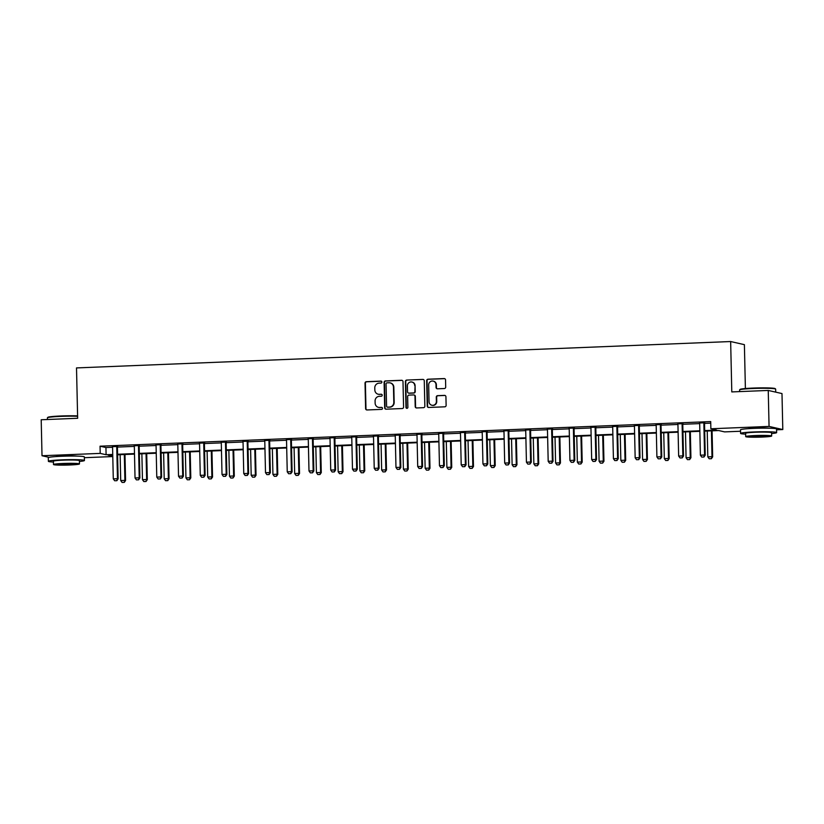 <?xml version="1.0" encoding="UTF-8"?>
<svg xmlns="http://www.w3.org/2000/svg" width="824" height="824" viewBox="0 0 824 824"><rect width="100%" height="100%" fill="white"/><g stroke="black" fill="none" stroke-linecap="round" stroke-linejoin="round"><path stroke-width="1.24" d="M381.883 382.068A0.989 0.958 -77.2 0 0 380.894 381.11L366.361 381.697A1.411 1.37 -77.2 0 0 365.022 383.17L365.599 408.601A1.411 1.37 -77.2 0 0 366.999 409.961L381.543 409.373A0.989 0.958 -77.2 0 0 381.739 407.417A0.989 0.958 -77.2 0 0 381.491 407.396L379.617 407.468A4.532 4.367 -77.2 0 1 375.136 403.121L375.085 401A4.532 4.367 -77.2 0 1 379.359 396.303L381.244 396.231A0.989 0.958 -77.2 0 0 381.44 394.274A0.989 0.958 -77.2 0 0 381.193 394.253L379.318 394.325A4.532 4.367 -77.2 0 1 374.838 389.989L374.786 387.867A4.532 4.367 -77.2 0 1 379.061 383.17L380.946 383.088A0.989 0.958 -77.2 0 0 381.883 382.068M381.327 381.203A0.989 0.958 -77.2 0 0 381.275 381.203L366.732 381.79A1.411 1.37 -77.2 0 0 365.392 383.253L365.969 408.683A1.411 1.37 -77.2 0 0 366.845 409.95M381.914 407.478A0.989 0.958 -77.2 0 0 381.862 407.478L379.617 407.468M381.625 394.336A0.989 0.958 -77.2 0 0 381.563 394.336L379.318 394.325M747.904 428.676A11.258 0.752 -1.3 0 1 755.608 428.027A11.258 0.752 -1.3 0 1 769.101 428.192M55.702 456.589A11.258 0.752 -1.3 0 1 63.417 455.94A11.258 0.752 -1.3 0 1 76.91 456.105M444.373 388.526A1.411 1.37 -77.2 0 0 445.702 387.053L445.547 379.926A1.411 1.37 -77.2 0 0 444.146 378.566L427.996 379.215A1.411 1.37 -77.2 0 0 426.667 380.688L427.244 406.108A1.411 1.37 -77.2 0 0 428.645 407.468L444.785 406.819A1.411 1.37 -77.2 0 0 446.124 405.357L445.928 396.735A1.411 1.37 -77.2 0 0 444.527 395.376L437.616 395.654A1.411 1.37 -77.2 0 0 436.277 397.127L436.38 401.401A3.79 3.656 -77.2 0 1 431.879 405.243A3.79 3.656 -77.2 0 1 429.057 401.69L428.676 384.952A3.79 3.656 -77.2 0 1 433.177 381.11A3.79 3.656 -77.2 0 1 435.999 384.654L436.061 387.445A1.411 1.37 -77.2 0 0 437.462 388.804L444.373 388.526M49.11 457.351L42.014 455.734L41.2 419.756L77.652 418.283L76.508 367.916L730.651 341.538L731.794 391.915L768.246 390.442L769.06 426.42L782.8 429.551L776.569 429.798M42.014 455.734L100.209 453.396L106.1 454.724L112.734 454.457M704.685 430.591L716.756 430.107L710.865 428.768L710.71 421.579L100.044 446.196L100.209 453.396M710.865 428.768L769.06 426.42M402.998 381.636A1.411 1.37 -77.2 0 0 401.597 380.276L385.447 380.935A1.411 1.37 -77.2 0 0 384.108 382.398L384.684 407.829A1.411 1.37 -77.2 0 0 386.085 409.188L402.236 408.539A1.411 1.37 -77.2 0 0 403.575 407.066L402.998 381.636M406.726 380.07L422.867 379.421A1.411 1.37 -77.2 0 1 424.267 380.781L424.844 406.211A1.411 1.37 -77.2 0 1 423.505 407.674L416.604 407.952A1.411 1.37 -77.2 0 1 415.203 406.603L414.966 396.282A1.411 1.37 -77.2 0 0 413.566 394.923L408.982 395.108A1.411 1.37 -77.2 0 0 407.643 396.581L407.89 407.313A0.989 0.958 -77.2 0 1 406.716 408.323A0.989 0.958 -77.2 0 1 405.974 407.396L405.387 381.543A1.411 1.37 -77.2 0 1 406.726 380.07L422.867 379.421M768.246 390.442L781.986 393.563L782.8 429.551M745.39 388.537L744.391 344.659L730.651 341.538M740.529 431.251L724.605 431.889L718.724 430.55L704.695 431.117M112.785 456.558L84.378 457.701M117.585 454.261L134.487 453.581M139.328 453.385L156.23 452.706M161.071 452.51L177.974 451.83M182.815 451.634L199.717 450.955M204.558 450.759L221.46 450.079M226.312 449.883L243.204 449.204M248.055 449.008L264.947 448.328M269.798 448.132L286.69 447.442M291.542 447.247L308.444 446.567M313.285 446.371L330.187 445.691M335.028 445.496L351.93 444.816M356.771 444.62L373.674 443.94M378.515 443.745L395.417 443.065M400.258 442.869L417.16 442.189M422.012 441.994L438.904 441.314M443.755 441.118L460.647 440.438M465.498 440.243L482.39 439.553M487.242 439.357L504.144 438.677M508.985 438.481L525.887 437.802M530.728 437.606L547.63 436.926M552.471 436.73L569.374 436.051M574.215 435.855L591.117 435.175M595.968 434.979L612.86 434.299M617.712 434.104L634.604 433.424M639.455 433.228L656.347 432.538M661.198 432.353L678.101 431.663M682.942 431.467L699.844 430.787M112.754 454.982L108.068 455.178L112.775 456.249M699.854 431.312L682.952 431.992M678.111 432.188L661.209 432.878M656.368 433.074L639.465 433.754M634.614 433.949L617.722 434.629M612.871 434.825L595.979 435.505M591.127 435.7L574.235 436.38M569.384 436.576L552.482 437.256M547.641 437.451L530.738 438.131M525.897 438.327L508.995 439.007M504.154 439.202L487.252 439.892M482.411 440.078L465.509 440.768M460.668 440.964L443.765 441.643M438.914 441.839L422.022 442.519M417.171 442.715L400.279 443.394M395.427 443.59L378.535 444.27M373.684 444.466L356.782 445.145M351.941 445.341L335.038 446.021M330.197 446.217L313.295 446.896M308.454 447.092L291.552 447.782M286.711 447.978L269.808 448.658M264.957 448.853L248.065 449.533M243.214 449.729L226.322 450.409M221.471 450.604L204.579 451.284M199.727 451.48L182.825 452.16M177.984 452.355L161.082 453.035M156.241 453.231L139.338 453.911M134.497 454.106L117.595 454.786M100.044 446.196L105.935 447.535L112.579 447.267M117.42 447.072L134.322 446.392M139.174 446.196L156.066 445.506M160.917 445.31L177.809 444.63M182.66 444.435L199.552 443.755M204.403 443.559L221.296 442.879M226.147 442.684L243.039 442.004M247.89 441.808L264.782 441.128M269.633 440.933L286.536 440.253M291.377 440.057L308.279 439.377M313.13 439.182L330.022 438.502M334.874 438.306L351.766 437.616M356.617 437.42L373.509 436.741M378.36 436.545L395.252 435.865M400.103 435.669L416.996 434.99M421.847 434.794L438.739 434.114M443.59 433.918L460.482 433.239M465.333 433.043L482.236 432.363M487.077 432.167L503.979 431.488M508.83 431.292L525.722 430.602M530.574 430.416L547.466 429.726M552.317 429.531L569.209 428.851M574.06 428.655L590.952 427.975M595.804 427.78L612.696 427.1M617.547 426.904L634.439 426.224M639.29 426.029L656.192 425.349M661.033 425.153L677.936 424.473M682.787 424.278L699.679 423.598M704.53 423.402L710.741 423.145M105.935 447.535L106.1 454.724M699.566 422.99L704.664 422.784M677.822 423.866L682.911 423.66M656.079 424.741L661.167 424.535M634.336 425.627L639.424 425.421M612.592 426.502L617.681 426.296M590.849 427.378L595.937 427.172M569.096 428.253L574.194 428.047M547.352 429.129L552.451 428.923M525.609 430.004L530.707 429.798M503.866 430.88L508.964 430.674M482.122 431.755L487.211 431.549M460.379 432.631L465.467 432.435M438.636 433.517L443.724 433.311M416.892 434.392L421.981 434.186M395.139 435.268L400.237 435.062M373.396 436.143L378.494 435.937M351.652 437.019L356.751 436.813M329.909 437.894L335.007 437.688M308.166 438.77L313.254 438.564M286.422 439.645L291.511 439.439M264.679 440.521L269.767 440.325M242.936 441.407L248.024 441.201M221.192 442.282L226.281 442.076M199.439 443.158L204.537 442.952M177.696 444.033L182.794 443.827M155.952 444.909L161.051 444.702M134.209 445.784L139.308 445.578M112.466 446.659L117.554 446.454M378.206 394.233L378.577 394.315A4.532 4.367 -77.2 0 0 379.689 394.418M378.504 407.365L378.875 407.447A4.532 4.367 -77.2 0 0 379.988 407.55M402.122 380.369A1.411 1.37 -77.2 0 0 401.968 380.369L385.817 381.018A1.411 1.37 -77.2 0 0 384.478 382.48L385.055 407.911A1.411 1.37 -77.2 0 0 385.931 409.188M387.002 382.851A0.989 0.958 -77.2 0 0 386.065 383.871L386.569 406.201A0.989 0.958 -77.2 0 0 387.548 407.149L389.536 407.066A4.532 4.367 -77.2 0 0 393.81 402.369L393.46 387.115A4.532 4.367 -77.2 0 0 388.979 382.769L387.002 382.851M387.311 407.128L387.682 407.211A0.989 0.958 -77.2 0 0 387.919 407.231L387.548 407.149M390.092 382.872L390.463 382.954A4.532 4.367 -77.2 0 1 393.831 387.198L394.181 402.452A4.532 4.367 -77.2 0 1 389.906 407.149L387.919 407.231M413.916 394.964L414.287 395.046A1.411 1.37 -77.2 0 1 415.337 396.365L415.574 406.685A1.411 1.37 -77.2 0 0 416.439 407.952M407.097 380.163A1.411 1.37 -77.2 0 0 405.758 381.625L406.345 407.478A0.989 0.958 -77.2 0 0 406.901 408.344M414.719 385.581A3.79 3.656 -77.2 0 0 411.907 382.037A3.79 3.656 -77.2 0 0 407.406 385.879L407.54 391.781A1.411 1.37 -77.2 0 0 408.941 393.13L413.524 392.945A1.411 1.37 -77.2 0 0 414.853 391.482L415.09 385.673A3.79 3.656 -77.2 0 0 412.278 382.12L411.907 382.037M408.591 393.099L408.962 393.192A1.411 1.37 -77.2 0 0 409.312 393.223L408.941 393.13M415.09 385.673L415.224 391.565A1.411 1.37 -77.2 0 1 413.895 393.038L409.312 393.223M433.177 381.11L433.548 381.193A3.79 3.656 -77.2 0 1 436.37 384.736L436.432 387.527A1.411 1.37 -77.2 0 0 437.307 388.804M431.879 405.243L432.25 405.326A3.79 3.656 -77.2 0 0 436.751 401.484L436.38 401.401M445.053 395.469A1.411 1.37 -77.2 0 0 444.898 395.458L437.987 395.736A1.411 1.37 -77.2 0 0 436.648 397.209L436.751 401.484M444.672 378.649A1.411 1.37 -77.2 0 0 444.517 378.649L428.367 379.298A1.411 1.37 -77.2 0 0 427.038 380.77L427.615 406.201A1.411 1.37 -77.2 0 0 428.48 407.468M120.129 454.693L120.716 480.547L124.898 480.382L124.311 454.518M124.177 482.349L122.086 482.442L124.29 482.38L124.898 480.382L125.567 480.526L124.98 454.498M120.716 480.547L122.086 482.442M124.29 482.38L125.567 480.526M114.66 480.752L116.864 480.691L114.66 480.752L113.29 478.857L112.569 447.195A1.442 1.391 -77.2 0 0 112.497 446.762L112.383 446.423M116.905 446.237L116.812 446.587A1.442 1.391 -77.2 0 0 116.751 447.02L117.472 478.692L118.141 478.837L116.864 480.691M117.626 446.206L117.482 446.742A1.442 1.391 -77.2 0 0 117.42 447.174L118.141 478.837M113.29 478.857L117.472 478.692L116.751 480.67M77.6 416.285A18.035 1.195 178.7 0 0 60.78 416.388A18.035 1.195 178.7 0 0 47.431 417.778L47.854 417.335A17.603 1.174 -1.3 0 1 60.883 415.986A17.603 1.174 -1.3 0 1 77.6 415.893M47.431 417.778A18.035 1.195 178.7 0 0 47.39 417.861L47.431 419.509M79.403 461.45A18.035 1.195 178.7 0 0 84.439 460.503A18.035 1.195 178.7 0 0 61.769 459.854A18.035 1.195 178.7 0 0 48.379 461.327A18.035 1.195 178.7 0 0 53.447 462.037M84.439 460.503L84.357 456.908A18.035 1.195 178.7 0 0 61.687 456.259A18.035 1.195 178.7 0 0 48.297 457.722L48.379 461.327M53.498 464.52L53.426 461.203A12.988 0.865 -1.3 0 1 63.067 460.153A12.988 0.865 -1.3 0 1 79.392 460.616L79.465 463.933A12.988 0.865 178.7 0 0 63.139 463.469A12.988 0.865 178.7 0 0 53.498 464.52A12.988 0.865 178.7 0 0 69.824 464.983A12.988 0.865 178.7 0 0 79.465 463.933M68.639 464.715A8.364 0.556 178.7 0 0 74.85 464.036A8.364 0.556 178.7 0 0 64.324 463.737A8.364 0.556 178.7 0 0 58.113 464.417A8.364 0.556 178.7 0 0 68.639 464.715M739.622 389.865L740.045 389.433A17.603 1.174 -1.3 0 1 753.085 388.073A17.603 1.174 -1.3 0 1 775.168 388.629L775.611 389.052A18.035 1.195 178.7 0 0 752.981 388.485A18.035 1.195 178.7 0 0 739.622 389.865A18.035 1.195 178.7 0 0 739.591 389.948L739.622 391.596M771.604 433.548A18.035 1.195 178.7 0 0 776.641 432.6A18.035 1.195 178.7 0 0 753.97 431.951A18.035 1.195 178.7 0 0 740.58 433.414A18.035 1.195 178.7 0 0 745.648 434.135M776.641 432.6L776.558 428.995A18.035 1.195 178.7 0 0 753.888 428.356A18.035 1.195 178.7 0 0 740.498 429.819L740.58 433.414M745.699 436.607L745.627 433.3A12.988 0.865 -1.3 0 1 755.268 432.25A12.988 0.865 -1.3 0 1 771.583 432.713L771.666 436.02A12.988 0.865 178.7 0 0 755.34 435.556A12.988 0.865 178.7 0 0 745.699 436.607A12.988 0.865 178.7 0 0 762.025 437.07A12.988 0.865 178.7 0 0 771.666 436.02M760.83 436.802A8.364 0.556 178.7 0 0 767.051 436.123A8.364 0.556 178.7 0 0 756.525 435.824A8.364 0.556 178.7 0 0 750.314 436.504A8.364 0.556 178.7 0 0 760.83 436.802M775.724 392.142L775.652 389.134A18.035 1.195 178.7 0 0 775.611 389.052M141.872 453.808L142.459 479.671L146.641 479.496L146.054 453.643M145.92 481.474L143.829 481.556L146.033 481.504L146.641 479.496L147.311 479.65L146.724 453.612M142.459 479.671L143.829 481.556M146.033 481.504L147.311 479.65M163.615 452.932L164.203 478.796L168.384 478.62L167.797 452.767M167.663 480.598L165.572 480.68L167.777 480.629L168.384 478.62L169.054 478.775L168.467 452.737M164.203 478.796L165.572 480.68M167.777 480.629L169.054 478.775M136.403 479.877L138.607 479.815L136.403 479.877L135.033 477.982L134.322 446.32A1.442 1.391 -77.2 0 0 134.24 445.887L134.127 445.537M138.659 445.362L138.556 445.712A1.442 1.391 -77.2 0 0 138.504 446.144L139.215 477.817L139.884 477.961L138.607 479.815M139.369 445.331L139.225 445.866A1.442 1.391 -77.2 0 0 139.163 446.299L139.884 477.961M135.033 477.982L139.215 477.817L138.494 479.784M158.146 479.002L160.35 478.94L158.146 479.002L156.776 477.106L156.066 445.444A1.442 1.391 -77.2 0 0 155.983 445.012L155.87 444.661M160.402 444.486L160.299 444.836A1.442 1.391 -77.2 0 0 160.247 445.269L160.958 476.931L161.628 477.086L160.35 478.94M161.123 444.455L160.968 444.981A1.442 1.391 -77.2 0 0 160.917 445.423L161.628 477.086M156.776 477.106L160.958 476.931L160.237 478.909M185.369 452.057L185.946 477.92L190.128 477.745L189.551 451.892M189.407 479.723L187.316 479.805L189.52 479.753L190.128 477.745L190.797 477.899L190.21 451.861M185.946 477.92L187.316 479.805M189.52 479.753L190.797 477.899M179.889 478.116L182.094 478.064L179.889 478.116L178.53 476.231L177.809 444.569A1.442 1.391 -77.2 0 0 177.737 444.126L177.613 443.786M182.145 443.6L182.042 443.961A1.442 1.391 -77.2 0 0 181.991 444.394L182.712 476.056L183.371 476.21L182.094 478.064M182.866 443.58L182.712 444.105A1.442 1.391 -77.2 0 0 182.66 444.548L183.371 476.21M178.53 476.231L182.712 476.056L181.98 478.033M207.112 451.181L207.7 477.034L211.881 476.869L211.294 451.016M211.15 478.847L209.059 478.929L211.263 478.868L211.881 476.869L212.541 477.024L211.953 450.986M207.7 477.034L209.059 478.929M211.263 478.868L212.541 477.024M201.633 477.24L203.837 477.189L201.633 477.24L200.273 475.355L199.552 443.683A1.442 1.391 -77.2 0 0 199.48 443.25L199.357 442.91M203.888 442.725L203.786 443.075A1.442 1.391 -77.2 0 0 203.734 443.518L204.455 475.18L205.125 475.335L203.837 477.189M204.609 442.704L204.455 443.23A1.442 1.391 -77.2 0 0 204.403 443.673L205.125 475.335M200.273 475.355L204.455 475.18L203.724 477.158M228.856 450.306L229.443 476.159L233.625 475.994L233.037 450.141M232.893 477.972L230.802 478.054L233.007 477.992L233.625 475.994L234.294 476.148L233.697 450.11M229.443 476.159L230.802 478.054M233.007 477.992L234.294 476.148M223.376 476.365L225.58 476.303L223.376 476.365L222.017 474.469L221.296 442.807A1.442 1.391 -77.2 0 0 221.223 442.375L221.11 442.035M225.632 441.849L225.529 442.2A1.442 1.391 -77.2 0 0 225.477 442.642L226.198 474.305L226.868 474.459L225.58 476.303M226.353 441.818L226.198 442.354A1.442 1.391 -77.2 0 0 226.147 442.797L226.868 474.459M222.017 474.469L226.198 474.305L225.467 476.282M250.599 449.43L251.186 475.283L255.368 475.118L254.781 449.255M254.637 477.096L252.546 477.178L254.75 477.117L255.368 475.118L256.037 475.273L255.44 449.234M251.186 475.283L252.546 477.178M254.75 477.117L256.037 475.273M245.13 475.489L247.324 475.427L245.13 475.489L243.76 473.594L243.039 441.932A1.442 1.391 -77.2 0 0 242.967 441.499L242.853 441.159M247.375 440.974L247.282 441.324A1.442 1.391 -77.2 0 0 247.221 441.767L247.942 473.429L248.611 473.584L247.324 475.427M248.096 440.943L247.942 441.479A1.442 1.391 -77.2 0 0 247.89 441.922L248.611 473.584M243.76 473.594L247.942 473.429L247.221 475.407M272.342 448.555L272.929 474.408L277.111 474.243L276.524 448.38M276.39 476.221L274.299 476.303L276.493 476.241L277.111 474.243L277.781 474.387L277.183 448.359M272.929 474.408L274.299 476.303M276.493 476.241L277.781 474.387M266.873 474.614L269.077 474.552L266.873 474.614L265.503 472.719L264.782 441.056A1.442 1.391 -77.2 0 0 264.71 440.624L264.597 440.284M269.118 440.098L269.026 440.449A1.442 1.391 -77.2 0 0 268.964 440.892L269.685 472.554L270.354 472.708L269.077 474.552M269.839 440.067L269.695 440.603A1.442 1.391 -77.2 0 0 269.633 441.036L270.354 472.708M265.503 472.719L269.685 472.554L268.964 474.531M294.086 447.679L294.673 473.532L298.854 473.367L298.267 447.504M298.133 475.335L296.043 475.427L298.247 475.366L298.854 473.367L299.524 473.512L298.937 447.483M294.673 473.532L296.043 475.427M298.247 475.366L299.524 473.512M288.616 473.738L290.821 473.676L288.616 473.738L287.246 471.843L286.525 440.181A1.442 1.391 -77.2 0 0 286.453 439.748L286.34 439.408M290.862 439.223L290.769 439.573A1.442 1.391 -77.2 0 0 290.707 440.016L291.428 471.678L292.098 471.833L290.821 473.676M291.583 439.192L291.438 439.728A1.442 1.391 -77.2 0 0 291.377 440.16L292.098 471.833M287.246 471.843L291.428 471.678L290.707 473.656M315.829 446.804L316.416 472.657L320.598 472.482L320.011 446.629M319.877 474.459L317.786 474.552L319.99 474.49L320.598 472.482L321.267 472.636L320.68 446.608M316.416 472.657L317.786 474.552M319.99 474.49L321.267 472.636M337.572 445.918L338.159 471.781L342.341 471.606L341.754 445.753M341.62 473.584L339.529 473.666L341.733 473.615L342.341 471.606L343.011 471.761L342.423 445.722M338.159 471.781L339.529 473.666M341.733 473.615L343.011 471.761M359.316 445.042L359.903 470.906L364.084 470.731L363.497 444.878M363.363 472.708L361.273 472.791L363.477 472.739L364.084 470.731L364.754 470.885L364.167 444.847M359.903 470.906L361.273 472.791M363.477 472.739L364.754 470.885M381.069 444.167L381.656 470.02L385.838 469.855L385.251 444.002M385.107 471.833L383.016 471.915L385.22 471.853L385.838 469.855L386.497 470.01L385.91 443.971M381.656 470.02L383.016 471.915M385.22 471.853L386.497 470.01M402.812 443.291L403.399 469.144L407.581 468.98L406.994 443.127M406.85 470.957L404.759 471.04L406.963 470.978L407.581 468.98L408.251 469.134L407.653 443.096M403.399 469.144L404.759 471.04M406.963 470.978L408.251 469.134M424.556 442.416L425.143 468.269L429.325 468.104L428.738 442.251M428.593 470.082L426.502 470.164L428.707 470.102L429.325 468.104L429.994 468.259L429.397 442.22M425.143 468.269L426.502 470.164M428.707 470.102L429.994 468.259M446.299 441.54L446.886 467.393L451.068 467.229L450.481 441.365M450.347 469.206L448.256 469.289L450.45 469.227L451.068 467.229L451.737 467.383L451.14 441.345M446.886 467.393L448.256 469.289M450.45 469.227L451.737 467.383M468.042 440.665L468.629 466.518L472.811 466.353L472.224 440.49M472.09 468.331L469.999 468.413L472.193 468.351L472.811 466.353L473.481 466.497L472.894 440.469M468.629 466.518L469.999 468.413M472.193 468.351L473.481 466.497M489.786 439.789L490.373 465.642L494.554 465.478L493.967 439.614M493.834 467.445L491.743 467.538L493.947 467.476L494.554 465.478L495.224 465.622L494.637 439.594M490.373 465.642L491.743 467.538M493.947 467.476L495.224 465.622M511.529 438.904L512.116 464.767L516.298 464.592L515.711 438.739M515.577 466.569L513.486 466.662L515.69 466.6L516.298 464.592L516.967 464.746L516.38 438.718M512.116 464.767L513.486 466.662M515.69 466.6L516.967 464.746M310.36 472.863L312.564 472.801L310.36 472.863L308.99 470.968L308.279 439.305A1.442 1.391 -77.2 0 0 308.197 438.873L308.083 438.523M312.615 438.347L312.512 438.698A1.442 1.391 -77.2 0 0 312.461 439.13L313.172 470.803L313.841 470.947L312.564 472.801M313.326 438.317L313.182 438.852A1.442 1.391 -77.2 0 0 313.12 439.285L313.841 470.947M308.99 470.968L313.172 470.803L312.451 472.78M332.103 471.987L334.307 471.925L332.103 471.987L330.733 470.092L330.022 438.43A1.442 1.391 -77.2 0 0 329.94 437.997L329.827 437.647M334.359 437.472L334.256 437.822A1.442 1.391 -77.2 0 0 334.204 438.255L334.915 469.927L335.584 470.071L334.307 471.925M335.069 437.441L334.925 437.966A1.442 1.391 -77.2 0 0 334.874 438.409L335.584 470.071M330.733 470.092L334.915 469.927L334.194 471.894M353.846 471.101L356.05 471.05L353.846 471.101L352.487 469.216L351.766 437.554A1.442 1.391 -77.2 0 0 351.683 437.122L351.57 436.772M356.102 436.596L355.999 436.947A1.442 1.391 -77.2 0 0 355.947 437.379L356.668 469.041L357.328 469.196L356.05 471.05M356.823 436.566L356.668 437.091A1.442 1.391 -77.2 0 0 356.617 437.534L357.328 469.196M352.487 469.216L356.668 469.041L355.937 471.019M375.589 470.226L377.794 470.174L375.589 470.226L374.23 468.341L373.509 436.668A1.442 1.391 -77.2 0 0 373.437 436.236L373.313 435.896M377.845 435.711L377.742 436.071A1.442 1.391 -77.2 0 0 377.691 436.504L378.412 468.166L379.081 468.32L377.794 470.174M378.566 435.69L378.412 436.215A1.442 1.391 -77.2 0 0 378.36 436.658L379.081 468.32M374.23 468.341L378.412 468.166L377.68 470.144M397.333 469.35L399.537 469.299L397.333 469.35L395.973 467.466L395.252 435.793A1.442 1.391 -77.2 0 0 395.18 435.36L395.067 435.021M399.589 434.835L399.486 435.185A1.442 1.391 -77.2 0 0 399.434 435.628L400.155 467.29L400.825 467.445L399.537 469.299M400.31 434.804L400.155 435.34A1.442 1.391 -77.2 0 0 400.103 435.783L400.825 467.445M395.973 467.466L400.155 467.29L399.424 469.268M419.086 468.475L421.28 468.413L419.086 468.475L417.716 466.58L416.996 434.918A1.442 1.391 -77.2 0 0 416.923 434.485L416.81 434.145M421.332 433.96L421.229 434.31A1.442 1.391 -77.2 0 0 421.177 434.753L421.898 466.415L422.568 466.569L421.28 468.413M422.053 433.929L421.898 434.464A1.442 1.391 -77.2 0 0 421.847 434.907L422.568 466.569M417.716 466.58L421.898 466.415L421.177 468.392M440.83 467.599L443.024 467.538L440.83 467.599L439.46 465.704L438.739 434.042A1.442 1.391 -77.2 0 0 438.667 433.609L438.553 433.269M443.075 433.084L442.982 433.434A1.442 1.391 -77.2 0 0 442.921 433.877L443.642 465.539L444.311 465.694L443.024 467.538M443.796 433.053L443.642 433.589A1.442 1.391 -77.2 0 0 443.59 434.032L444.311 465.694M439.46 465.704L443.642 465.539L442.921 467.517M462.573 466.724L464.777 466.662L462.573 466.724L461.203 464.829L460.482 433.167A1.442 1.391 -77.2 0 0 460.41 432.734L460.297 432.394M464.818 432.209L464.726 432.559A1.442 1.391 -77.2 0 0 464.664 433.002L465.385 464.664L466.054 464.818L464.777 466.662M465.539 432.178L465.395 432.713A1.442 1.391 -77.2 0 0 465.333 433.146L466.054 464.818M461.203 464.829L465.385 464.664L464.664 466.642M484.316 465.848L486.521 465.787L484.316 465.848L482.946 463.953L482.225 432.291A1.442 1.391 -77.2 0 0 482.153 431.858L482.04 431.519M486.562 431.333L486.469 431.683A1.442 1.391 -77.2 0 0 486.407 432.126L487.128 463.788L487.798 463.933L486.521 465.787M487.283 431.302L487.139 431.838A1.442 1.391 -77.2 0 0 487.077 432.27L487.798 463.933M482.946 463.953L487.128 463.788L486.407 465.766M506.06 464.973L508.264 464.911L506.06 464.973L504.69 463.078L503.979 431.416A1.442 1.391 -77.2 0 0 503.897 430.983L503.783 430.633M508.315 430.458L508.212 430.808A1.442 1.391 -77.2 0 0 508.161 431.24L508.872 462.913L509.541 463.057L508.264 464.911M509.026 430.427L508.882 430.962A1.442 1.391 -77.2 0 0 508.82 431.395L509.541 463.057M504.69 463.078L508.872 462.913L508.151 464.88M533.272 438.028L533.859 463.891L538.041 463.716L537.454 437.863M537.32 465.694L535.229 465.776L537.433 465.725L538.041 463.716L538.711 463.871L538.124 437.832M533.859 463.891L535.229 465.776M537.433 465.725L538.711 463.871M527.803 464.097L530.007 464.036L527.803 464.097L526.433 462.202L525.722 430.54A1.442 1.391 -77.2 0 0 525.64 430.107L525.527 429.757M530.059 429.582L529.956 429.932A1.442 1.391 -77.2 0 0 529.904 430.365L530.615 462.027L531.284 462.182L530.007 464.036M530.78 429.551L530.625 430.077A1.442 1.391 -77.2 0 0 530.574 430.519L531.284 462.182M526.433 462.202L530.615 462.027L529.894 464.005M555.016 437.153L555.603 463.016L559.784 462.841L559.197 436.988M559.063 464.818L556.972 464.901L559.177 464.849L559.784 462.841L560.454 462.995L559.867 436.957M555.603 463.016L556.972 464.901M559.177 464.849L560.454 462.995M549.546 463.212L551.75 463.16L549.546 463.212L548.187 461.327L547.466 429.664A1.442 1.391 -77.2 0 0 547.383 429.222L547.27 428.882M551.802 428.696L551.699 429.057A1.442 1.391 -77.2 0 0 551.647 429.489L552.368 461.152L553.028 461.306L551.75 463.16M552.523 428.676L552.368 429.201A1.442 1.391 -77.2 0 0 552.317 429.644L553.028 461.306M548.187 461.327L552.368 461.152L551.637 463.129M576.769 436.277L577.356 462.13L581.538 461.965L580.951 436.112M580.807 463.943L578.716 464.025L580.92 463.964L581.538 461.965L582.197 462.12L581.61 436.081M577.356 462.13L578.716 464.025M580.92 463.964L582.197 462.12M571.289 462.336L573.494 462.285L571.289 462.336L569.93 460.451L569.209 428.779A1.442 1.391 -77.2 0 0 569.137 428.346L569.013 428.006M573.545 427.821L573.442 428.171A1.442 1.391 -77.2 0 0 573.391 428.614L574.112 460.276L574.781 460.431L573.494 462.285M574.266 427.8L574.112 428.326A1.442 1.391 -77.2 0 0 574.06 428.768L574.781 460.431M569.93 460.451L574.112 460.276L573.38 462.254M598.512 435.402L599.1 461.255L603.281 461.09L602.694 435.237M602.55 463.067L600.459 463.15L602.663 463.088L603.281 461.09L603.951 461.244L603.353 435.206M599.1 461.255L600.459 463.15M602.663 463.088L603.951 461.244M593.033 461.461L595.237 461.399L593.033 461.461L591.673 459.576L590.952 427.903A1.442 1.391 -77.2 0 0 590.88 427.471L590.767 427.131M595.289 426.945L595.186 427.296A1.442 1.391 -77.2 0 0 595.134 427.738L595.855 459.401L596.524 459.555L595.237 461.399M596.01 426.914L595.855 427.45A1.442 1.391 -77.2 0 0 595.804 427.893L596.524 459.555M591.673 459.576L595.855 459.401L595.124 461.378M620.256 434.526L620.843 460.379L625.025 460.214L624.438 434.361M624.293 462.192L622.202 462.274L624.407 462.213L625.025 460.214L625.694 460.369L625.097 434.33M620.843 460.379L622.202 462.274M624.407 462.213L625.694 460.369M614.786 460.585L616.98 460.523L614.786 460.585L613.416 458.69L612.696 427.028A1.442 1.391 -77.2 0 0 612.623 426.595L612.51 426.255M617.032 426.07L616.939 426.42A1.442 1.391 -77.2 0 0 616.877 426.863L617.598 458.525L618.268 458.68L616.98 460.523M617.753 426.039L617.598 426.575A1.442 1.391 -77.2 0 0 617.547 427.017L618.268 458.68M613.416 458.69L617.598 458.525L616.877 460.503M641.999 433.651L642.586 459.504L646.768 459.339L646.181 433.476M646.047 461.316L643.956 461.399L646.15 461.337L646.768 459.339L647.437 459.483L646.84 433.455M642.586 459.504L643.956 461.399M646.15 461.337L647.437 459.483M636.53 459.71L638.724 459.648L636.53 459.71L635.16 457.814L634.439 426.152A1.442 1.391 -77.2 0 0 634.367 425.72L634.253 425.38M638.775 425.194L638.682 425.544A1.442 1.391 -77.2 0 0 638.621 425.987L639.342 457.65L640.011 457.804L638.724 459.648M639.496 425.163L639.352 425.699A1.442 1.391 -77.2 0 0 639.29 426.132L640.011 457.804M635.16 457.814L639.342 457.65L638.621 459.627M663.742 432.775L664.329 458.628L668.511 458.463L667.924 432.6M667.79 460.441L665.699 460.523L667.904 460.462L668.511 458.463L669.181 458.608L668.594 432.579M664.329 458.628L665.699 460.523M667.904 460.462L669.181 458.608M658.273 458.834L660.477 458.772L658.273 458.834L656.903 456.939L656.182 425.277A1.442 1.391 -77.2 0 0 656.11 424.844L655.997 424.504M660.518 424.319L660.426 424.669A1.442 1.391 -77.2 0 0 660.364 425.112L661.085 456.774L661.754 456.929L660.477 458.772M661.239 424.288L661.095 424.824A1.442 1.391 -77.2 0 0 661.033 425.256L661.754 456.929M656.903 456.939L661.085 456.774L660.364 458.752M685.486 431.9L686.073 457.753L690.255 457.588L689.667 431.724M689.534 459.555L687.443 459.648L689.647 459.586L690.255 457.588L690.924 457.732L690.337 431.704M686.073 457.753L687.443 459.648M689.647 459.586L690.924 457.732M680.016 457.959L682.221 457.897L680.016 457.959L678.646 456.063L677.936 424.401A1.442 1.391 -77.2 0 0 677.853 423.969L677.74 423.618M682.272 423.443L682.169 423.793A1.442 1.391 -77.2 0 0 682.107 424.226L682.828 455.899L683.498 456.043L682.221 457.897M682.983 423.412L682.839 423.948A1.442 1.391 -77.2 0 0 682.777 424.381L683.498 456.043M678.646 456.063L682.828 455.899L682.107 457.876M707.229 431.014L707.816 456.877L711.998 456.702L711.411 430.849M711.277 458.68L709.186 458.762L711.39 458.711L711.998 456.702L712.667 456.857L712.08 430.818M707.816 456.877L709.186 458.762M711.39 458.711L712.667 456.857M701.76 457.083L703.964 457.021L701.76 457.083L700.39 455.188L699.679 423.526A1.442 1.391 -77.2 0 0 699.597 423.093L699.483 422.743M704.015 422.568L703.912 422.918A1.442 1.391 -77.2 0 0 703.861 423.351L704.572 455.023L705.241 455.167L703.964 457.021M704.726 422.537L704.582 423.072A1.442 1.391 -77.2 0 0 704.52 423.505L705.241 455.167M700.39 455.188L704.572 455.023L703.851 456.99M116.751 447.02L117.42 447.174M116.812 446.587L117.482 446.742M138.504 446.144L139.163 446.299M138.556 445.712L139.225 445.866M160.247 445.269L160.917 445.423M160.299 444.836L160.968 444.981M181.991 444.394L182.66 444.548M182.042 443.961L182.712 444.105M203.734 443.518L204.403 443.673M203.786 443.075L204.455 443.23M225.477 442.642L226.147 442.797M225.529 442.2L226.198 442.354M247.221 441.767L247.89 441.922M247.282 441.324L247.942 441.479M268.964 440.892L269.633 441.036M269.026 440.449L269.695 440.603M290.707 440.016L291.377 440.16M290.769 439.573L291.438 439.728M312.461 439.13L313.12 439.285M312.512 438.698L313.182 438.852M334.204 438.255L334.874 438.409M334.256 437.822L334.925 437.966M355.947 437.379L356.617 437.534M355.999 436.947L356.668 437.091M377.691 436.504L378.36 436.658M377.742 436.071L378.412 436.215M399.434 435.628L400.103 435.783M399.486 435.185L400.155 435.34M421.177 434.753L421.847 434.907M421.229 434.31L421.898 434.464M442.921 433.877L443.59 434.032M442.982 433.434L443.642 433.589M464.664 433.002L465.333 433.146M464.726 432.559L465.395 432.713M486.407 432.126L487.077 432.27M486.469 431.683L487.139 431.838M508.161 431.24L508.82 431.395M508.212 430.808L508.882 430.962M529.904 430.365L530.574 430.519M529.956 429.932L530.625 430.077M551.647 429.489L552.317 429.644M551.699 429.057L552.368 429.201M573.391 428.614L574.06 428.768M573.442 428.171L574.112 428.326M595.134 427.738L595.804 427.893M595.186 427.296L595.855 427.45M616.877 426.863L617.547 427.017M616.939 426.42L617.598 426.575M638.621 425.987L639.29 426.132M638.682 425.544L639.352 425.699M660.364 425.112L661.033 425.256M660.426 424.669L661.095 424.824M682.107 424.226L682.777 424.381M682.169 423.793L682.839 423.948M703.861 423.351L704.52 423.505M703.912 422.918L704.582 423.072"/></g></svg>
